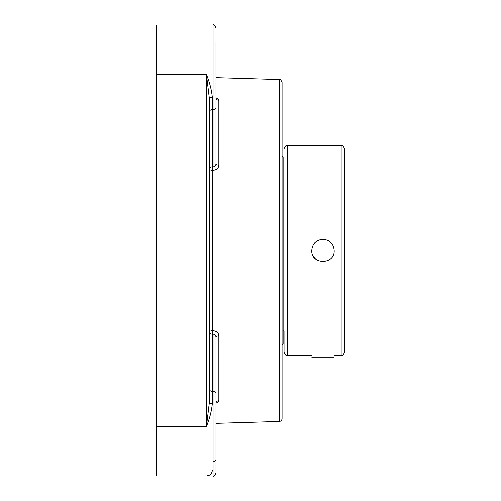 <?xml version="1.0" encoding="UTF-8"?>
<svg xmlns="http://www.w3.org/2000/svg" width="501" height="501" viewBox="0 0 501 501"><rect width="100%" height="100%" fill="white"/><g stroke="black" fill="none" stroke-linecap="round" stroke-linejoin="round"><path stroke-width="0.75" d="M279.22 79.546L279.22 421.454A2.937 2.937 0 0 0 282.069 418.523L282.069 82.477C280.122 77.899 280.084 80.379 279.22 79.546L216 77.649M209.393 111.516L209.393 103.5L209.393 111.516M209.393 389.484L209.393 397.5M209.393 111.71A2.937 2.079 180 0 1 212.33 109.638L213.063 109.638L213.063 25.05L156.544 25.05L156.544 475.95L206.456 475.95L209.117 475.349L210.727 474.215L212.036 472.142L212.33 470.408M156.544 74.599L206.456 74.599L209.393 98.722A2.937 1.353 180 0 1 212.33 97.376C211.616 89.986 209.656 82.396 206.456 74.599L206.456 426.401L209.393 402.278A2.937 1.353 180 0 0 212.33 403.624L212.33 391.362A2.937 2.079 0 0 1 209.393 389.29M156.544 426.401L206.456 426.401C209.656 418.604 211.616 411.014 212.33 403.624M218.211 402.034L218.849 400.712A2.937 2.555 180 0 0 216 403.249L218.085 402.153L218.849 400.7L218.849 335.877A2.937 1.453 0 0 0 216 337.33C215.856 335.388 214.873 334.33 213.063 334.161L212.975 330.723L212.242 330.741A2.937 1.365 0 0 0 209.393 332.1A2.937 2.079 0 0 0 212.33 334.18L212.242 170.259L212.975 170.277C216.589 169.977 218.549 168.261 218.849 165.123L218.849 100.3L218.067 98.829L216 97.758L216.213 98.459L216 97.751A2.937 2.555 0 0 0 218.849 100.3M209.393 402.278L209.393 98.722M218.849 335.877C218.555 332.745 216.595 331.029 212.975 330.723M217.49 98.409L218.211 98.966M212.975 170.277L213.063 166.839C214.873 166.676 215.85 165.618 216 163.67A2.937 1.453 180 0 0 218.849 165.123M216 393.442L216 397.5L216 393.442A2.937 2.079 0 0 0 213.063 391.362L213.063 334.161L212.33 334.18L212.33 391.362L213.063 391.362L213.063 475.95C213.676 476.745 214.66 475.762 216 473.013L216 337.33M216 163.67L216 41.639M216 77.079L216 110.734M311.779 357.125L334.18 357.125M284.048 331.512L284.048 352.078C284.862 354.639 285.965 355.741 287.349 355.378L287.349 145.622C285.965 145.259 284.862 146.361 284.048 148.922M318.692 240.154A11.204 11.204 0 0 0 316.732 241.206M315.06 242.578A11.204 11.204 0 0 0 313.682 244.25M312.63 254.79A11.204 11.204 0 0 0 318.692 260.846M322.982 239.296C329.783 239.96 333.516 243.699 334.18 250.5C334.875 264.948 311.09 264.948 311.779 250.5C312.442 243.699 316.175 239.96 322.982 239.296M341.156 355.378C342.133 354.746 342.891 356.593 344.456 352.078L344.456 148.922C342.891 144.407 342.133 146.254 341.156 145.622L341.156 355.378L334.18 355.378M282.069 156.35L283.121 157.408L283.121 343.592L282.069 344.65M216 107.558A2.937 2.079 180 0 1 213.063 109.638L213.063 166.839L212.33 166.82A2.937 2.079 180 0 0 209.393 168.9A2.937 1.365 180 0 0 212.242 170.259L212.33 97.376M213.063 461.44A2.937 2.079 0 0 0 216 459.361M279.22 421.454L216 423.351M216 403.249L216.088 402.641M206.456 475.95L213.063 475.95C213.676 476.745 214.66 475.762 216 473.013M213.063 25.05C213.676 24.255 214.66 25.238 216 27.987C214.66 25.238 213.676 24.255 213.063 25.05M341.156 145.622L287.349 145.622M311.779 355.378L287.349 355.378M284.048 330.209L283.121 330.209"/></g></svg>
